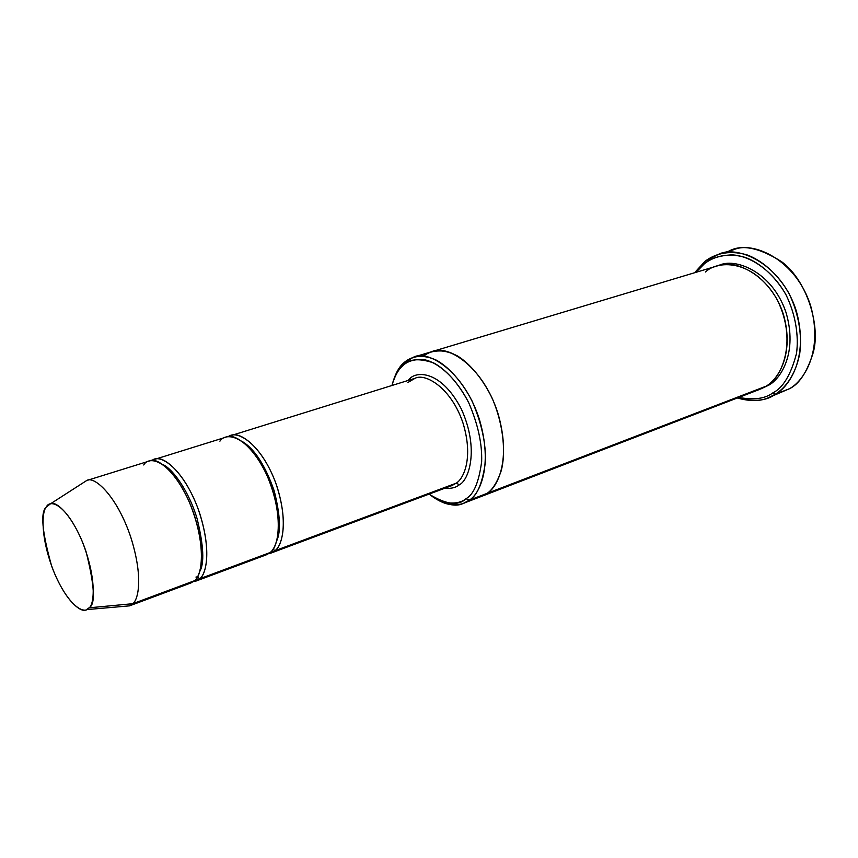 <?xml version="1.0" encoding="UTF-8"?>
<svg xmlns="http://www.w3.org/2000/svg" width="858" height="858" viewBox="0 0 858 858"><rect width="100%" height="100%" fill="white"/><g stroke="black" fill="none" stroke-linecap="round" stroke-linejoin="round"><path stroke-width="1.29" d="M407.958 382.454L415.004 378.314C425.01 372.812 451.126 387.441 462.988 423.005C473.637 457.84 463.717 478.678 456.241 483.172L459.373 484.738C468.532 480.652 479.794 449.689 461.293 408.944C441.023 369.841 415.562 370.635 408.923 379.568L409.127 380.148L408.923 379.568C415.562 370.635 441.023 369.841 461.293 408.944C479.794 449.689 468.532 480.652 459.373 484.738C455.973 487.644 451.115 488.813 444.809 488.245C451.115 488.813 455.973 487.644 459.373 484.738L456.241 483.172L274.914 550.739C281.724 546.643 289.5 522.168 275.397 482.014C259.91 441.527 235.746 429.729 228.464 436.679L230.845 435.649C239.436 430.341 263.953 447.672 277.037 486.69C288.974 524.839 281.36 546.482 274.914 550.739L270.999 553.078L268.49 553.732L274.914 550.739L456.241 483.172C463.717 478.678 473.637 457.84 462.988 423.005C451.126 387.441 425.01 372.812 415.004 378.314L230.845 435.649M768.436 397.704C760.403 401.415 750.031 401.512 737.333 397.994C754.053 402.048 766.687 400.825 775.246 394.294L768.436 397.704L789.328 388.781L775.203 394.315M772.801 392.921C765.025 398.745 753.71 400.246 738.835 397.415C753.71 400.246 765.025 398.745 772.801 392.921C783.022 387.891 790.926 374.742 796.503 353.453C798.905 336.068 795.677 314.414 785.853 294.498C774.774 275.504 759.555 262.645 745.194 257.389C726.49 252.059 712.955 257.196 704.536 263.631L705.008 261.336L694.519 272.769L705.008 261.336L719.283 253.947C737.923 245.227 781.584 263.492 796.385 311.261C809.233 358.011 788.824 387.248 775.246 394.294L772.801 392.921L775.246 394.294L789.328 388.781L775.246 394.294C784.523 388.427 795.205 376.33 799.72 353.7C802.209 335.8 798.895 313.502 788.77 292.996C777.359 273.434 761.657 260.221 746.868 254.837C727.595 249.388 713.663 254.697 705.008 261.336L704.536 263.631L696.063 272.297L704.536 263.631C710.907 258.322 720.055 255.405 731.992 254.88C748.573 255.534 771.17 268.661 785.853 294.498C795.677 314.414 798.905 336.068 796.503 353.453C790.926 374.742 783.022 387.891 772.801 392.921M466.055 498.68C461.829 502.166 455.877 503.571 448.198 502.906C442.524 502.252 436.143 499.324 429.054 494.122C446.31 504.643 458.644 506.166 466.055 498.68C473.702 494.53 478.903 482.185 481.649 461.647C482.25 443.725 477.938 424.077 468.725 402.724C458.558 383.151 445.592 369.305 433.901 363.031C418.919 357.85 408.429 358.869 402.445 366.066L403.41 363.202L402.606 363.996C398.541 367.771 395.152 374.335 392.428 383.687C395.366 373.723 399.034 366.902 403.41 363.202L413.663 357.11C427.499 349.635 463.502 370.313 479.29 419.015C493.393 466.623 479.429 494.337 469.176 500.235L466.055 498.68L469.176 500.235L463.62 503.249C455.716 507.378 444.701 504.708 430.566 495.238C438.02 500.772 444.712 503.882 450.675 504.568C458.622 505.276 464.789 503.828 469.176 500.235L487.076 493.361L469.176 500.235C477.112 495.967 482.528 483.204 485.403 461.958C486.046 443.414 481.606 423.091 472.061 400.986C461.518 380.738 448.08 366.43 435.982 359.963C420.323 353.099 409.727 357.303 403.41 363.202L402.445 366.066C398.273 369.594 394.766 376.072 391.924 385.499C394.551 376.651 397.801 370.431 401.673 366.827L402.445 366.066C407.035 361.325 413.996 359.148 423.337 359.545C436.422 361.465 455.19 376.126 468.725 402.724C477.938 424.077 482.25 443.725 481.649 461.647C478.903 482.185 473.702 494.53 466.055 498.68M124.742 606.274L129.526 605.855L190.926 582.957L194.519 580.705L132.818 603.7L129.504 605.866L132.818 603.7L89.071 607.818L86.519 609.62C81.22 613.845 64.093 599.903 51.619 565.99C41.967 531.703 40.219 512.022 46.386 506.96C41.817 510.993 39.865 537.322 54.537 573.444C69.906 608.837 85.403 614.242 89.071 607.818C94.133 605.137 97.34 578.464 81.467 539.596C64.736 501.994 49.389 499.678 46.386 506.96L50.375 503.893C56.06 499.924 74.367 516.934 86.132 551.887C94.659 585.907 95.646 604.558 89.071 607.818L132.818 603.7C138.235 599.699 143.618 577.606 130.673 536.883C116.645 495.163 93.887 475.493 86.679 480.534L82.647 483.129M219.916 441.184C224.989 432.432 246.729 433.215 266.709 474.774C285.296 517.932 277.649 549.002 270.066 552.552L199.721 578.764L196.107 581.016L193.382 581.627L199.721 578.764L197.426 576.941L199.721 578.764C206.049 574.849 212.591 549.538 197.651 507.561C181.37 465.326 158.408 453.464 152.005 460.596M163.074 464.661C173.123 469.197 189.125 491.763 197.072 518.554C203.7 545.795 204.558 563.491 199.657 571.643C204.558 563.491 203.7 545.795 197.072 518.554C189.125 491.763 173.123 469.197 163.074 464.661M195.946 577.069L197.05 576.898M143.747 464.982C148.209 456.166 168.64 457.604 188.814 500.879C207.722 545.774 201.523 577.348 194.519 580.705L186.776 583.59M242.76 441.784C254.89 449.377 265.39 465.787 274.249 491.012C280.255 515.057 281.059 531.703 276.662 540.937C281.059 531.703 280.255 515.057 274.249 491.012C265.39 465.787 254.89 449.377 242.76 441.784M273.091 549.077L274.914 550.739M768.714 385.188L768.318 384.599L768.714 385.188C780.544 379.054 798.155 352.659 785.853 311.98C771.696 270.645 734.051 257.389 718.8 265.508C734.051 257.389 771.696 270.645 785.853 311.98C798.155 352.659 780.544 379.054 768.714 385.188L760.982 388.856L768.714 385.188M705.566 271.997C715.969 261.036 752.423 257.078 777.134 299.528C799.109 344.101 779.407 380.695 765.862 386.282L487.076 493.361L481.467 496.396L487.076 493.361L765.862 386.282C777.498 380.137 794.787 354.697 783.461 314.586C770.452 273.659 733.161 258.397 717.331 265.916L431.96 351.619C445.956 344.122 482.121 364.446 497.737 412.687C511.668 459.834 497.447 487.441 487.076 493.361C492.492 489.821 497.179 482.368 501.136 471.01C505.727 454.536 504.204 426.147 492.235 398.391C482.539 378.357 469.594 363.384 457.443 355.92C441.602 347.694 430.244 350.793 423.337 356.188C428.571 351.683 436.218 350.075 446.278 351.383C460.296 354.622 479.386 371.214 492.235 398.391C504.204 426.147 505.727 454.536 501.136 471.01C497.179 482.368 492.492 489.811 487.076 493.361L475.289 497.897M410.317 378.367L409.942 379.89L410.317 378.367M463.62 503.249L481.467 496.385L487.076 493.361C497.436 487.441 511.668 459.834 497.737 412.687C482.121 364.446 445.956 344.122 431.96 351.619L431.628 351.716M481.467 496.396L759.566 389.435L765.862 386.282L752.777 391.302M451.705 485.671L456.241 483.172L451.705 485.671L270.999 553.078M196.107 581.016L266.173 554.879L270.066 552.552C276.48 548.294 284.019 526.64 272.05 488.395C258.934 449.292 234.47 431.885 225.922 437.183L154.526 459.405C162.409 454.214 186.047 472.747 199.646 513.202C212.119 552.724 205.652 574.635 199.721 578.764L261.722 555.662M407.968 380.502L408.923 379.568M726.715 252.477C739.575 243.693 757.839 246.75 781.499 261.626C807.861 281.059 820.999 327.735 812.934 353.539C806.82 372.576 798.948 384.32 789.328 388.781C802.959 381.724 823.476 352.638 810.789 306.306C796.138 258.966 752.487 240.991 733.783 249.699L719.283 253.947M86.658 480.544C93.854 475.471 116.602 495.087 130.652 536.829C143.629 577.584 138.245 599.699 132.818 603.7L194.519 580.705C200.407 576.587 206.799 554.654 194.283 515.036C180.652 474.485 157.078 455.877 149.249 461.057L86.658 480.544L50.375 503.893M448.198 502.906L450.675 504.568M401.673 366.827L402.606 363.996M86.519 609.62L129.526 605.855M413.663 357.11L431.96 351.619"/></g></svg>
